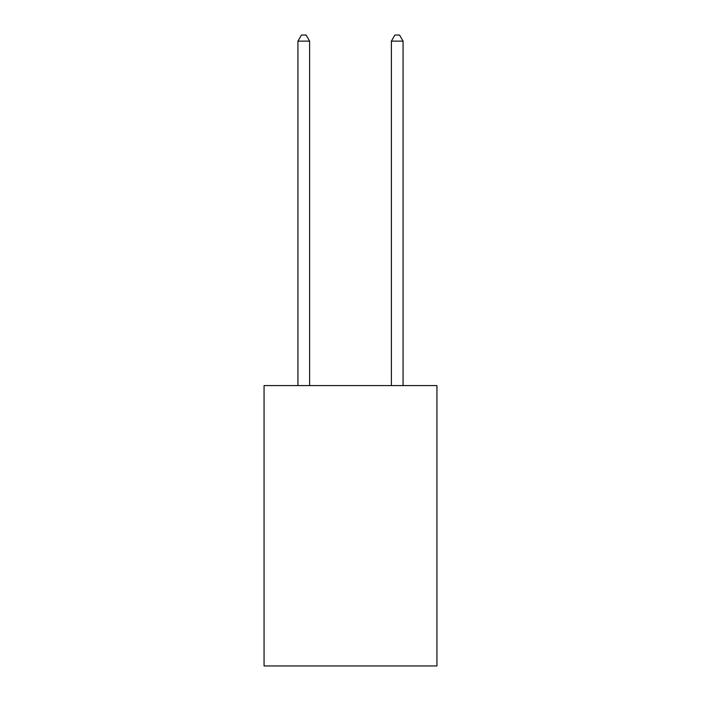 <?xml version="1.0" encoding="UTF-8"?>
<svg xmlns="http://www.w3.org/2000/svg" width="701" height="701" viewBox="0 0 701 701"><rect width="100%" height="100%" fill="white"/><g stroke="black" fill="none" stroke-linecap="round" stroke-linejoin="round"><path stroke-width="1.05" d="M436.942 385.594L436.942 665.95L264.058 665.95L264.058 385.594L436.942 385.594M403.066 385.594L403.066 41.122L391.386 41.122L391.386 385.594M391.386 41.122L394.891 35.05L399.561 35.05L403.066 41.122M309.614 385.594L309.614 41.122L297.934 41.122L297.934 385.594M297.934 41.122L301.439 35.05L306.109 35.05L309.614 41.122"/></g></svg>
